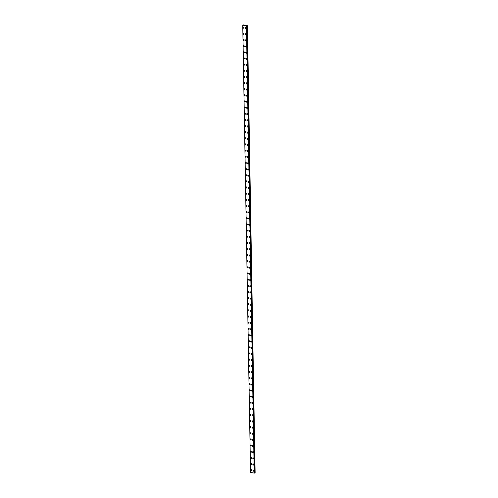 <?xml version="1.0" encoding="UTF-8"?>
<svg xmlns="http://www.w3.org/2000/svg" width="498" height="498" viewBox="0 0 498 498"><rect width="100%" height="100%" fill="white"/><g stroke="black" fill="none" stroke-linecap="round" stroke-linejoin="round"><path stroke-width="0.75" d="M251.446 470.778A0.598 0.43 73.8 0 1 251.117 469.633A0.598 0.43 73.8 0 1 251.446 470.778A0.598 0.43 73.8 0 1 251.117 469.633M251.341 464.628A0.598 0.43 73.8 0 1 251.004 463.489A0.598 0.43 73.8 0 1 251.341 464.628A0.598 0.43 73.8 0 1 251.011 463.489M251.229 458.484A0.598 0.43 73.8 0 1 250.899 457.338A0.598 0.43 73.8 0 1 251.229 458.484A0.598 0.43 73.8 0 1 250.899 457.338M251.123 452.333A0.598 0.43 73.8 0 1 250.793 451.194A0.598 0.43 73.8 0 1 251.123 452.333A0.598 0.43 73.8 0 1 250.793 451.194M251.017 446.189A0.598 0.43 73.8 0 1 250.687 445.05A0.598 0.43 73.8 0 1 251.017 446.189A0.598 0.43 73.8 0 1 250.687 445.05M250.911 440.045A0.598 0.43 73.8 0 1 250.581 438.9A0.598 0.43 73.8 0 1 250.911 440.045A0.598 0.43 73.8 0 1 250.575 438.9M250.799 433.895A0.598 0.43 73.8 0 1 250.469 432.756A0.598 0.43 73.8 0 1 250.799 433.895A0.598 0.43 73.8 0 1 250.469 432.756M250.693 427.751A0.598 0.43 73.8 0 1 250.363 426.605A0.598 0.43 73.8 0 1 250.693 427.751A0.598 0.43 73.8 0 1 250.363 426.605M250.587 421.601A0.598 0.43 73.8 0 1 250.257 420.461A0.598 0.43 73.8 0 1 250.587 421.607A0.598 0.43 73.8 0 1 250.257 420.461M250.482 415.457A0.598 0.43 73.8 0 1 250.152 414.317A0.598 0.43 73.8 0 1 250.482 415.457A0.598 0.43 73.8 0 1 250.145 414.317M250.376 409.312A0.598 0.43 73.8 0 1 250.04 408.167A0.598 0.43 73.8 0 1 250.376 409.312A0.598 0.43 73.8 0 1 250.04 408.167M250.264 403.162A0.598 0.43 73.8 0 1 249.934 402.023A0.598 0.43 73.8 0 1 250.264 403.162A0.598 0.43 73.8 0 1 249.934 402.023M250.158 397.018A0.598 0.43 73.8 0 1 249.828 395.879A0.598 0.43 73.8 0 1 250.158 397.018A0.598 0.43 73.8 0 1 249.828 395.879M250.052 390.874A0.598 0.43 73.8 0 1 249.722 389.729A0.598 0.43 73.8 0 1 250.052 390.874A0.598 0.43 73.8 0 1 249.722 389.729M249.946 384.724A0.598 0.43 73.8 0 1 249.61 383.585A0.598 0.43 73.8 0 1 249.946 384.724A0.598 0.43 73.8 0 1 249.61 383.585M249.834 378.58A0.598 0.43 73.8 0 1 249.504 377.434A0.598 0.43 73.8 0 1 249.834 378.58A0.598 0.43 73.8 0 1 249.504 377.434M249.728 372.429A0.598 0.43 73.8 0 1 249.398 371.29A0.598 0.43 73.8 0 1 249.728 372.429A0.598 0.43 73.8 0 1 249.398 371.29M249.623 366.285A0.598 0.43 73.8 0 1 249.293 365.146A0.598 0.43 73.8 0 1 249.623 366.285A0.598 0.43 73.8 0 1 249.293 365.146M249.517 360.141A0.598 0.43 73.8 0 1 249.187 358.996A0.598 0.43 73.8 0 1 249.517 360.141A0.598 0.43 73.8 0 1 249.181 358.996M249.405 353.991A0.598 0.43 73.8 0 1 249.075 352.852A0.598 0.43 73.8 0 1 249.405 353.991A0.598 0.43 73.8 0 1 249.075 352.852M249.299 347.847A0.598 0.43 73.8 0 1 248.969 346.701A0.598 0.43 73.8 0 1 249.299 347.847A0.598 0.43 73.8 0 1 248.969 346.701M249.193 341.703A0.598 0.43 73.8 0 1 248.863 340.557A0.598 0.43 73.8 0 1 249.193 341.703A0.598 0.43 73.8 0 1 248.863 340.557M249.087 335.552A0.598 0.43 73.8 0 1 248.757 334.413A0.598 0.43 73.8 0 1 249.087 335.552A0.598 0.43 73.8 0 1 248.751 334.413M248.975 329.408A0.598 0.43 73.8 0 1 248.645 328.263A0.598 0.43 73.8 0 1 248.975 329.408A0.598 0.43 73.8 0 1 248.645 328.263M248.869 323.258A0.598 0.43 73.8 0 1 248.539 322.119A0.598 0.43 73.8 0 1 248.869 323.258A0.598 0.43 73.8 0 1 248.539 322.119M248.763 317.114A0.598 0.43 73.8 0 1 248.434 315.975A0.598 0.43 73.8 0 1 248.763 317.114A0.598 0.43 73.8 0 1 248.434 315.975M248.658 310.97A0.598 0.43 73.8 0 1 248.328 309.824A0.598 0.43 73.8 0 1 248.658 310.97A0.598 0.43 73.8 0 1 248.321 309.824M248.552 304.82A0.598 0.43 73.8 0 1 248.216 303.68A0.598 0.43 73.8 0 1 248.552 304.82A0.598 0.43 73.8 0 1 248.216 303.68M248.44 298.676A0.598 0.43 73.8 0 1 248.11 297.53A0.598 0.43 73.8 0 1 248.44 298.676A0.598 0.43 73.8 0 1 248.11 297.53M248.334 292.525A0.598 0.43 73.8 0 1 248.004 291.386A0.598 0.43 73.8 0 1 248.334 292.525A0.598 0.43 73.8 0 1 248.004 291.386M248.228 286.381A0.598 0.43 73.8 0 1 247.898 285.242A0.598 0.43 73.8 0 1 248.228 286.381A0.598 0.43 73.8 0 1 247.898 285.242M248.122 280.237A0.598 0.43 73.8 0 1 247.786 279.092A0.598 0.43 73.8 0 1 248.122 280.237A0.598 0.43 73.8 0 1 247.786 279.092M248.01 274.087A0.598 0.43 73.8 0 1 247.68 272.948A0.598 0.43 73.8 0 1 248.01 274.087A0.598 0.43 73.8 0 1 247.68 272.948M247.904 267.943A0.598 0.43 73.8 0 1 247.574 266.797A0.598 0.43 73.8 0 1 247.904 267.943A0.598 0.43 73.8 0 1 247.574 266.797M247.799 261.799A0.598 0.43 73.8 0 1 247.469 260.653A0.598 0.43 73.8 0 1 247.799 261.799A0.598 0.43 73.8 0 1 247.469 260.653M247.693 255.648A0.598 0.43 73.8 0 1 247.363 254.509A0.598 0.43 73.8 0 1 247.693 255.648A0.598 0.43 73.8 0 1 247.357 254.509M247.587 249.504A0.598 0.43 73.8 0 1 247.251 248.359A0.598 0.43 73.8 0 1 247.581 249.504A0.598 0.43 73.8 0 1 247.251 248.359M246.871 242.694A0.598 0.43 73.8 0 1 247.755 242.875A0.598 0.43 73.8 0 1 246.871 242.694M247.475 243.354A0.598 0.43 73.8 0 1 247.145 242.215M247.369 237.21A0.598 0.43 73.8 0 1 247.039 236.071A0.598 0.43 73.8 0 1 247.369 237.21A0.598 0.43 73.8 0 1 247.039 236.071M247.263 231.066A0.598 0.43 73.8 0 1 246.927 229.92A0.598 0.43 73.8 0 1 247.263 231.066A0.598 0.43 73.8 0 1 246.933 229.92M247.151 224.915A0.598 0.43 73.8 0 1 246.821 223.776A0.598 0.43 73.8 0 1 247.151 224.915A0.598 0.43 73.8 0 1 246.821 223.776M247.045 218.771A0.598 0.43 73.8 0 1 246.715 217.626A0.598 0.43 73.8 0 1 247.045 218.771A0.598 0.43 73.8 0 1 246.715 217.626M246.94 212.621A0.598 0.43 73.8 0 1 246.61 211.482A0.598 0.43 73.8 0 1 246.94 212.621A0.598 0.43 73.8 0 1 246.61 211.482M246.834 206.477A0.598 0.43 73.8 0 1 246.504 205.338A0.598 0.43 73.8 0 1 246.834 206.477A0.598 0.43 73.8 0 1 246.498 205.338M246.728 200.333A0.598 0.43 73.8 0 1 246.392 199.188A0.598 0.43 73.8 0 1 246.728 200.333A0.598 0.43 73.8 0 1 246.392 199.188M246.616 194.183A0.598 0.43 73.8 0 1 246.286 193.043A0.598 0.43 73.8 0 1 246.616 194.183A0.598 0.43 73.8 0 1 246.286 193.043M246.51 188.039A0.598 0.43 73.8 0 1 246.18 186.893A0.598 0.43 73.8 0 1 246.51 188.039A0.598 0.43 73.8 0 1 246.18 186.893M246.404 181.895A0.598 0.43 73.8 0 1 246.074 180.749A0.598 0.43 73.8 0 1 246.404 181.895A0.598 0.43 73.8 0 1 246.074 180.749M246.298 175.744A0.598 0.43 73.8 0 1 245.962 174.605A0.598 0.43 73.8 0 1 246.298 175.744A0.598 0.43 73.8 0 1 245.962 174.605M246.186 169.6A0.598 0.43 73.8 0 1 245.856 168.455A0.598 0.43 73.8 0 1 246.186 169.6A0.598 0.43 73.8 0 1 245.856 168.455M246.08 163.45A0.598 0.43 73.8 0 1 245.751 162.311A0.598 0.43 73.8 0 1 246.08 163.45A0.598 0.43 73.8 0 1 245.751 162.311M245.975 157.306A0.598 0.43 73.8 0 1 245.645 156.167A0.598 0.43 73.8 0 1 245.975 157.306A0.598 0.43 73.8 0 1 245.645 156.167M245.869 151.162A0.598 0.43 73.8 0 1 245.539 150.016A0.598 0.43 73.8 0 1 245.869 151.162A0.598 0.43 73.8 0 1 245.533 150.016M245.757 145.011A0.598 0.43 73.8 0 1 245.427 143.872A0.598 0.43 73.8 0 1 245.757 145.011A0.598 0.43 73.8 0 1 245.427 143.872M245.651 138.867A0.598 0.43 73.8 0 1 245.321 137.722A0.598 0.43 73.8 0 1 245.651 138.867A0.598 0.43 73.8 0 1 245.321 137.722M245.545 132.717A0.598 0.43 73.8 0 1 245.215 131.578A0.598 0.43 73.8 0 1 245.545 132.717A0.598 0.43 73.8 0 1 245.215 131.578M245.439 126.573A0.598 0.43 73.8 0 1 245.109 125.434A0.598 0.43 73.8 0 1 245.439 126.573A0.598 0.43 73.8 0 1 245.103 125.434M245.327 120.429A0.598 0.43 73.8 0 1 244.997 119.283A0.598 0.43 73.8 0 1 245.327 120.429A0.598 0.43 73.8 0 1 244.997 119.283M245.221 114.279A0.598 0.43 73.8 0 1 244.892 113.139A0.598 0.43 73.8 0 1 245.221 114.279A0.598 0.43 73.8 0 1 244.892 113.139M245.116 108.134A0.598 0.43 73.8 0 1 244.786 106.995A0.598 0.43 73.8 0 1 245.116 108.134A0.598 0.43 73.8 0 1 244.786 106.989M245.01 101.99A0.598 0.43 73.8 0 1 244.68 100.845A0.598 0.43 73.8 0 1 245.01 101.99A0.598 0.43 73.8 0 1 244.674 100.845M244.904 95.84A0.598 0.43 73.8 0 1 244.568 94.701A0.598 0.43 73.8 0 1 244.904 95.84A0.598 0.43 73.8 0 1 244.568 94.701M244.792 89.696A0.598 0.43 73.8 0 1 244.462 88.551A0.598 0.43 73.8 0 1 244.792 89.696A0.598 0.43 73.8 0 1 244.462 88.551M244.686 83.546A0.598 0.43 73.8 0 1 244.356 82.407A0.598 0.43 73.8 0 1 244.686 83.546A0.598 0.43 73.8 0 1 244.356 82.407M244.58 77.402A0.598 0.43 73.8 0 1 244.25 76.262A0.598 0.43 73.8 0 1 244.58 77.402A0.598 0.43 73.8 0 1 244.25 76.262M244.474 71.258A0.598 0.43 73.8 0 1 244.138 70.112A0.598 0.43 73.8 0 1 244.474 71.258A0.598 0.43 73.8 0 1 244.138 70.112M244.362 65.107A0.598 0.43 73.8 0 1 244.032 63.968A0.598 0.43 73.8 0 1 244.362 65.107A0.598 0.43 73.8 0 1 244.032 63.968M244.257 58.963A0.598 0.43 73.8 0 1 243.927 57.818A0.598 0.43 73.8 0 1 244.257 58.963A0.598 0.43 73.8 0 1 243.927 57.818M244.151 52.813A0.598 0.43 73.8 0 1 243.821 51.674A0.598 0.43 73.8 0 1 244.151 52.813A0.598 0.43 73.8 0 1 243.821 51.674M244.045 46.669A0.598 0.43 73.8 0 1 243.715 45.53A0.598 0.43 73.8 0 1 244.045 46.669A0.598 0.43 73.8 0 1 243.709 45.53M243.933 40.525A0.598 0.43 73.8 0 1 243.603 39.379A0.598 0.43 73.8 0 1 243.933 40.525A0.598 0.43 73.8 0 1 243.603 39.379M243.827 34.374A0.598 0.43 73.8 0 1 243.497 33.235A0.598 0.43 73.8 0 1 243.827 34.374A0.598 0.43 73.8 0 1 243.497 33.235M243.721 28.23A0.598 0.43 73.8 0 1 243.391 27.085A0.598 0.43 73.8 0 1 243.721 28.23A0.598 0.43 73.8 0 1 243.391 27.091M253.569 471.208A0.598 0.43 73.8 0 1 253.239 470.068A0.598 0.43 73.8 0 1 253.569 471.208A0.598 0.43 73.8 0 1 253.239 470.068M252.853 464.397A0.598 0.43 73.8 0 1 253.743 464.578A0.598 0.43 73.8 0 1 252.853 464.397M253.463 465.064A0.598 0.43 73.8 0 1 253.133 463.918M253.358 458.913A0.598 0.43 73.8 0 1 253.028 457.774A0.598 0.43 73.8 0 1 253.358 458.913A0.598 0.43 73.8 0 1 253.028 457.774M253.252 452.769A0.598 0.43 73.8 0 1 252.916 451.624A0.598 0.43 73.8 0 1 253.252 452.769A0.598 0.43 73.8 0 1 252.916 451.63M253.14 446.625A0.598 0.43 73.8 0 1 252.81 445.48A0.598 0.43 73.8 0 1 253.14 446.625A0.598 0.43 73.8 0 1 252.81 445.48M253.034 440.475A0.598 0.43 73.8 0 1 252.704 439.336A0.598 0.43 73.8 0 1 253.034 440.475A0.598 0.43 73.8 0 1 252.704 439.336M252.928 434.331A0.598 0.43 73.8 0 1 252.598 433.185A0.598 0.43 73.8 0 1 252.928 434.331A0.598 0.43 73.8 0 1 252.598 433.185M252.822 428.18A0.598 0.43 73.8 0 1 252.492 427.041A0.598 0.43 73.8 0 1 252.822 428.18A0.598 0.43 73.8 0 1 252.486 427.041M252.71 422.036A0.598 0.43 73.8 0 1 252.38 420.897A0.598 0.43 73.8 0 1 252.71 422.036A0.598 0.43 73.8 0 1 252.38 420.897M252.604 415.892A0.598 0.43 73.8 0 1 252.274 414.747A0.598 0.43 73.8 0 1 252.604 415.892A0.598 0.43 73.8 0 1 252.274 414.747M252.498 409.742A0.598 0.43 73.8 0 1 252.169 408.603A0.598 0.43 73.8 0 1 252.498 409.742A0.598 0.43 73.8 0 1 252.169 408.603M252.393 403.598A0.598 0.43 73.8 0 1 252.063 402.452A0.598 0.43 73.8 0 1 252.393 403.598A0.598 0.43 73.8 0 1 252.056 402.452M252.287 397.448A0.598 0.43 73.8 0 1 251.951 396.308A0.598 0.43 73.8 0 1 252.287 397.448A0.598 0.43 73.8 0 1 251.951 396.308M251.571 390.644A0.598 0.43 73.8 0 1 252.455 390.824A0.598 0.43 73.8 0 1 251.571 390.644M252.175 391.304A0.598 0.43 73.8 0 1 251.845 390.164M252.069 385.159A0.598 0.43 73.8 0 1 251.739 384.014A0.598 0.43 73.8 0 1 252.069 385.159A0.598 0.43 73.8 0 1 251.739 384.014M251.963 379.009A0.598 0.43 73.8 0 1 251.627 377.87A0.598 0.43 73.8 0 1 251.963 379.009A0.598 0.43 73.8 0 1 251.633 377.87M251.857 372.865A0.598 0.43 73.8 0 1 251.521 371.72A0.598 0.43 73.8 0 1 251.857 372.865A0.598 0.43 73.8 0 1 251.521 371.726M251.745 366.721A0.598 0.43 73.8 0 1 251.415 365.576A0.598 0.43 73.8 0 1 251.745 366.721A0.598 0.43 73.8 0 1 251.415 365.576M251.639 360.571A0.598 0.43 73.8 0 1 251.309 359.432A0.598 0.43 73.8 0 1 251.639 360.571A0.598 0.43 73.8 0 1 251.309 359.432M251.534 354.427A0.598 0.43 73.8 0 1 251.204 353.281A0.598 0.43 73.8 0 1 251.534 354.427A0.598 0.43 73.8 0 1 251.204 353.281M251.428 348.276A0.598 0.43 73.8 0 1 251.092 347.137A0.598 0.43 73.8 0 1 251.428 348.276A0.598 0.43 73.8 0 1 251.092 347.137M251.322 342.132A0.598 0.43 73.8 0 1 250.986 340.993A0.598 0.43 73.8 0 1 251.316 342.132A0.598 0.43 73.8 0 1 250.986 340.993M250.606 335.322A0.598 0.43 73.8 0 1 251.49 335.503A0.598 0.43 73.8 0 1 250.606 335.322M251.21 335.988A0.598 0.43 73.8 0 1 250.88 334.843M251.104 329.838A0.598 0.43 73.8 0 1 250.774 328.699A0.598 0.43 73.8 0 1 251.104 329.838A0.598 0.43 73.8 0 1 250.774 328.699M250.998 323.694A0.598 0.43 73.8 0 1 250.662 322.548A0.598 0.43 73.8 0 1 250.998 323.694A0.598 0.43 73.8 0 1 250.668 322.548M250.886 317.543A0.598 0.43 73.8 0 1 250.556 316.404A0.598 0.43 73.8 0 1 250.886 317.543A0.598 0.43 73.8 0 1 250.556 316.404M250.78 311.399A0.598 0.43 73.8 0 1 250.45 310.26A0.598 0.43 73.8 0 1 250.78 311.399A0.598 0.43 73.8 0 1 250.45 310.26M250.675 305.255A0.598 0.43 73.8 0 1 250.345 304.11A0.598 0.43 73.8 0 1 250.675 305.255A0.598 0.43 73.8 0 1 250.345 304.11M250.569 299.105A0.598 0.43 73.8 0 1 250.239 297.966A0.598 0.43 73.8 0 1 250.569 299.105A0.598 0.43 73.8 0 1 250.233 297.966M250.463 292.961A0.598 0.43 73.8 0 1 250.127 291.816A0.598 0.43 73.8 0 1 250.463 292.961A0.598 0.43 73.8 0 1 250.127 291.822M250.351 286.817A0.598 0.43 73.8 0 1 250.021 285.671A0.598 0.43 73.8 0 1 250.351 286.817A0.598 0.43 73.8 0 1 250.021 285.671M250.245 280.667A0.598 0.43 73.8 0 1 249.915 279.527A0.598 0.43 73.8 0 1 250.245 280.667A0.598 0.43 73.8 0 1 249.915 279.527M250.139 274.523A0.598 0.43 73.8 0 1 249.809 273.377A0.598 0.43 73.8 0 1 250.139 274.523A0.598 0.43 73.8 0 1 249.803 273.377M250.033 268.372A0.598 0.43 73.8 0 1 249.697 267.233A0.598 0.43 73.8 0 1 250.033 268.372A0.598 0.43 73.8 0 1 249.697 267.233M249.921 262.228A0.598 0.43 73.8 0 1 249.591 261.089A0.598 0.43 73.8 0 1 249.921 262.228A0.598 0.43 73.8 0 1 249.591 261.089M249.815 256.084A0.598 0.43 73.8 0 1 249.486 254.939A0.598 0.43 73.8 0 1 249.815 256.084A0.598 0.43 73.8 0 1 249.486 254.939M249.71 249.934A0.598 0.43 73.8 0 1 249.38 248.795A0.598 0.43 73.8 0 1 249.71 249.934A0.598 0.43 73.8 0 1 249.38 248.795M249.604 243.79A0.598 0.43 73.8 0 1 249.268 242.644A0.598 0.43 73.8 0 1 249.604 243.79A0.598 0.43 73.8 0 1 249.268 242.644M249.492 237.639A0.598 0.43 73.8 0 1 249.162 236.5A0.598 0.43 73.8 0 1 249.492 237.639A0.598 0.43 73.8 0 1 249.162 236.5M249.386 231.495A0.598 0.43 73.8 0 1 249.056 230.356A0.598 0.43 73.8 0 1 249.386 231.495A0.598 0.43 73.8 0 1 249.056 230.356M249.28 225.351A0.598 0.43 73.8 0 1 248.95 224.206A0.598 0.43 73.8 0 1 249.28 225.351A0.598 0.43 73.8 0 1 248.95 224.206M249.174 219.201A0.598 0.43 73.8 0 1 248.844 218.062A0.598 0.43 73.8 0 1 249.174 219.201A0.598 0.43 73.8 0 1 248.838 218.062M249.062 213.057A0.598 0.43 73.8 0 1 248.732 211.918A0.598 0.43 73.8 0 1 249.062 213.057A0.598 0.43 73.8 0 1 248.732 211.911M248.956 206.913A0.598 0.43 73.8 0 1 248.626 205.767A0.598 0.43 73.8 0 1 248.956 206.913A0.598 0.43 73.8 0 1 248.626 205.767M248.851 200.762A0.598 0.43 73.8 0 1 248.521 199.623A0.598 0.43 73.8 0 1 248.851 200.762A0.598 0.43 73.8 0 1 248.521 199.623M248.745 194.618A0.598 0.43 73.8 0 1 248.415 193.473A0.598 0.43 73.8 0 1 248.745 194.618A0.598 0.43 73.8 0 1 248.409 193.473M248.639 188.468A0.598 0.43 73.8 0 1 248.303 187.329A0.598 0.43 73.8 0 1 248.639 188.468A0.598 0.43 73.8 0 1 248.303 187.329M248.527 182.324A0.598 0.43 73.8 0 1 248.197 181.185A0.598 0.43 73.8 0 1 248.527 182.324A0.598 0.43 73.8 0 1 248.197 181.185M248.421 176.18A0.598 0.43 73.8 0 1 248.091 175.035A0.598 0.43 73.8 0 1 248.421 176.18A0.598 0.43 73.8 0 1 248.091 175.035M248.315 170.03A0.598 0.43 73.8 0 1 247.985 168.89A0.598 0.43 73.8 0 1 248.315 170.03A0.598 0.43 73.8 0 1 247.985 168.89M248.209 163.886A0.598 0.43 73.8 0 1 247.873 162.74A0.598 0.43 73.8 0 1 248.209 163.886A0.598 0.43 73.8 0 1 247.873 162.74M248.097 157.742A0.598 0.43 73.8 0 1 247.767 156.596A0.598 0.43 73.8 0 1 248.097 157.742A0.598 0.43 73.8 0 1 247.767 156.596M247.992 151.591A0.598 0.43 73.8 0 1 247.662 150.452A0.598 0.43 73.8 0 1 247.992 151.591A0.598 0.43 73.8 0 1 247.662 150.452M247.886 145.447A0.598 0.43 73.8 0 1 247.556 144.302A0.598 0.43 73.8 0 1 247.886 145.447A0.598 0.43 73.8 0 1 247.556 144.302M247.78 139.297A0.598 0.43 73.8 0 1 247.45 138.158A0.598 0.43 73.8 0 1 247.78 139.297A0.598 0.43 73.8 0 1 247.444 138.158M247.668 133.153A0.598 0.43 73.8 0 1 247.338 132.007A0.598 0.43 73.8 0 1 247.668 133.153A0.598 0.43 73.8 0 1 247.338 132.014M247.562 127.009A0.598 0.43 73.8 0 1 247.232 125.863A0.598 0.43 73.8 0 1 247.562 127.009A0.598 0.43 73.8 0 1 247.232 125.863M247.456 120.858A0.598 0.43 73.8 0 1 247.126 119.719A0.598 0.43 73.8 0 1 247.456 120.858A0.598 0.43 73.8 0 1 247.126 119.719M247.35 114.714A0.598 0.43 73.8 0 1 247.02 113.569A0.598 0.43 73.8 0 1 247.35 114.714A0.598 0.43 73.8 0 1 247.014 113.569M247.245 108.564A0.598 0.43 73.8 0 1 246.908 107.425A0.598 0.43 73.8 0 1 247.238 108.564A0.598 0.43 73.8 0 1 246.908 107.425M246.529 101.76A0.598 0.43 73.8 0 1 247.413 101.941A0.598 0.43 73.8 0 1 246.529 101.76M247.133 102.42A0.598 0.43 73.8 0 1 246.803 101.281M247.027 96.276A0.598 0.43 73.8 0 1 246.697 95.13A0.598 0.43 73.8 0 1 247.027 96.276A0.598 0.43 73.8 0 1 246.697 95.13M246.921 90.126A0.598 0.43 73.8 0 1 246.585 88.986A0.598 0.43 73.8 0 1 246.921 90.126A0.598 0.43 73.8 0 1 246.591 88.986M246.815 83.981A0.598 0.43 73.8 0 1 246.479 82.836A0.598 0.43 73.8 0 1 246.815 83.981A0.598 0.43 73.8 0 1 246.479 82.836M246.703 77.837A0.598 0.43 73.8 0 1 246.373 76.692A0.598 0.43 73.8 0 1 246.703 77.837A0.598 0.43 73.8 0 1 246.373 76.692M246.597 71.687A0.598 0.43 73.8 0 1 246.267 70.548A0.598 0.43 73.8 0 1 246.597 71.687A0.598 0.43 73.8 0 1 246.267 70.548M246.491 65.543A0.598 0.43 73.8 0 1 246.161 64.398A0.598 0.43 73.8 0 1 246.491 65.543A0.598 0.43 73.8 0 1 246.161 64.398M246.386 59.393A0.598 0.43 73.8 0 1 246.049 58.254A0.598 0.43 73.8 0 1 246.386 59.393A0.598 0.43 73.8 0 1 246.049 58.254M246.28 53.249A0.598 0.43 73.8 0 1 245.944 52.109A0.598 0.43 73.8 0 1 246.273 53.249A0.598 0.43 73.8 0 1 245.944 52.109M245.564 46.438A0.598 0.43 73.8 0 1 246.448 46.619A0.598 0.43 73.8 0 1 245.564 46.438M246.168 47.105A0.598 0.43 73.8 0 1 245.838 45.959M246.062 40.954A0.598 0.43 73.8 0 1 245.732 39.815A0.598 0.43 73.8 0 1 246.062 40.954A0.598 0.43 73.8 0 1 245.732 39.815M245.956 34.81A0.598 0.43 73.8 0 1 245.62 33.665A0.598 0.43 73.8 0 1 245.956 34.81A0.598 0.43 73.8 0 1 245.626 33.665M245.844 28.66A0.598 0.43 73.8 0 1 245.514 27.521A0.598 0.43 73.8 0 1 245.844 28.66A0.598 0.43 73.8 0 1 245.514 27.521M245.327 25.435L245.01 25.46M246.946 25.747L242.738 25.199L243.671 24.9L247.456 25.697L246.946 25.747L254.752 472.901L255.101 472.895L247.456 25.697M246.778 25.852L254.578 473.013L246.771 25.852M254.559 473.056L246.765 25.896L254.559 473.056L254.223 473.1L250.544 472.353L242.738 25.199M246.417 25.946L254.223 473.1M242.75 25.149L250.544 472.347L242.75 25.143M246.442 25.946L254.248 473.1L246.466 25.94M246.61 25.933L254.41 473.088M246.653 25.927L254.459 473.088M246.796 25.778L254.603 472.932M246.859 25.759L254.665 472.913M247.294 25.74L255.101 472.895M247.338 25.734L255.144 472.888M246.765 25.89L254.571 473.05M246.778 25.846L254.584 473.007"/></g></svg>
